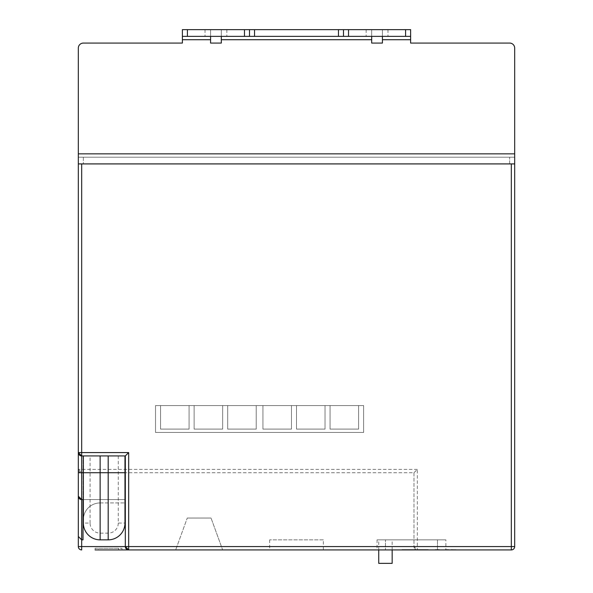 <?xml version="1.0" encoding="UTF-8"?>
<svg xmlns="http://www.w3.org/2000/svg" width="593" height="593" viewBox="0 0 593 593"><rect width="100%" height="100%" fill="white"/><g stroke="black" fill="none" stroke-linecap="round" stroke-linejoin="round"><path stroke-width="0.44" stroke-dasharray="2.96 2.22" d="M182.377 36.366L182.377 29.65L187.41 29.65L187.41 36.366L182.377 36.366L182.377 29.65L210.574 29.65L210.574 36.366L182.377 36.366L182.377 39.716L210.574 39.716L210.574 29.65L210.574 36.366L182.377 36.366L182.377 29.65L182.377 39.716L210.574 39.716L210.574 43.074L221.315 43.074L221.315 39.716L371.685 39.716L371.685 43.074L382.426 43.074L382.426 39.716L410.623 39.716L410.623 43.074L509.646 43.074A5.033 5.033 0 0 1 514.68 48.115A5.033 5.033 0 0 0 509.646 43.074A5.033 5.033 0 0 1 514.68 48.115L514.68 153.846L514.68 48.115M78.32 48.115L78.32 157.204L514.68 157.204L514.68 163.913L78.32 163.913L514.68 163.913L78.32 163.913L78.32 157.204L78.32 163.913L83.354 163.913L83.354 157.204L78.32 157.204L78.32 163.913L78.32 153.846L78.32 157.204L514.68 157.204L514.68 163.913L514.68 153.846L514.68 157.204L509.646 157.204L509.646 163.913L514.68 163.913L514.68 153.846L78.32 153.846L78.32 48.115A5.033 5.033 0 0 1 83.354 43.074L182.377 43.074L182.377 39.716L182.377 43.074L83.354 43.074A5.033 5.033 0 0 0 78.32 48.115A5.033 5.033 0 0 1 83.354 43.074M83.354 157.204L509.646 157.204L509.646 163.913L514.68 163.913L514.68 157.204L78.32 157.204L78.32 163.913L509.646 163.913L83.354 163.913L83.354 157.204M410.623 43.074L410.623 36.366L382.426 36.366L382.426 29.65L382.426 39.716L410.623 39.716L410.623 29.65L410.623 36.366L410.623 29.65L382.426 29.65L382.426 36.366L221.315 36.366L221.315 29.65L221.315 39.716L371.685 39.716L371.685 29.65L371.685 36.366L205.03 36.366L210.574 36.366L210.574 43.074L221.315 43.074L221.315 39.716L371.685 39.716L371.685 43.074L382.426 43.074L382.426 39.716L410.623 39.716L410.623 43.074L509.646 43.074M210.574 36.366L210.574 29.65L205.03 29.65L226.852 29.65L221.315 29.65L221.315 36.366L221.315 29.65L221.315 36.366L205.03 36.366L210.574 36.366L210.574 29.65L182.377 29.65L182.377 39.716L210.574 39.716L210.574 29.65L205.03 29.65L371.685 29.65L371.685 43.074M371.685 39.716L371.685 29.65L366.148 29.65L387.97 29.65L382.426 29.65L382.426 43.074M254.545 36.366L249.505 36.366L249.505 29.65L249.505 36.366L249.505 29.65L254.545 29.65L254.545 36.366L338.455 36.366L338.455 29.65L254.545 29.65M338.455 29.65L343.495 29.65L343.495 36.366L343.495 29.65L343.495 36.366L338.455 36.366M182.377 39.716L182.377 43.074M210.574 39.716L210.574 43.074M221.315 43.074L221.315 36.366M221.315 39.716L221.315 29.65L387.97 29.65L382.426 29.65L382.426 36.366L382.426 29.65L410.623 29.65L410.623 36.366L382.426 36.366L382.426 39.716M410.623 39.716L410.623 29.65L348.528 29.65L348.528 36.366L405.59 36.366L405.59 29.65M371.685 36.366L371.685 29.65L371.685 36.366L366.148 36.366L382.426 36.366M187.41 29.65L249.505 29.65M187.41 36.366L244.472 36.366L244.472 29.65M249.505 36.366L244.472 36.366M348.528 36.366L343.495 36.366M410.623 36.366L405.59 36.366M343.495 29.65L348.528 29.65M98.46 548.243L118.6 548.243L98.46 548.243L98.46 549.926L118.6 549.926L98.46 549.926M118.6 548.243L118.6 549.926M121.958 548.243L121.958 549.926L95.102 549.926L121.958 549.926L95.102 549.926L95.102 548.243L121.958 548.243L95.102 548.243M392.166 549.926L392.166 539.852L378.734 539.852L392.166 539.852M378.734 549.926L378.734 539.852M445.869 549.926L385.45 549.926L445.869 549.926L445.869 539.852L377.059 539.852L445.869 539.852M323.355 539.852L269.645 539.852L323.355 539.852L323.355 549.926L269.645 549.926L323.355 549.926M269.645 539.852L269.645 549.926M118.266 455.935L118.266 523.07L124.975 523.07L124.975 455.935L83.02 455.935L83.02 539.852L81.678 539.852M401.995 549.926L428.272 549.926L401.995 549.926M458.812 549.926L451.125 549.585L458.812 549.926M458.322 549.926L453.912 549.585L458.322 549.926M443.223 549.926L449.739 549.926L443.223 549.926M445.291 549.585L449.739 549.585L445.291 549.926M434.602 549.926L439.532 549.585L434.602 549.926M432.601 549.926L439.532 549.926L431.845 549.926L439.532 549.926L431.845 549.926L432.601 549.585M128.666 549.926L511.322 549.926A3.358 3.358 0 0 0 514.68 546.568L514.68 163.913M385.45 549.926L377.059 549.926L385.45 549.926L385.45 539.852L385.45 549.926M222.657 549.926L175.661 549.926L222.657 549.926L211.049 518.037L222.657 549.926M155.522 405.59L363.635 405.59L363.635 432.445L155.522 432.445L155.522 405.59L363.635 405.59L363.635 432.445L155.522 432.445L155.522 405.59M78.32 163.913L78.32 472.725M78.32 536.495L78.32 546.568A3.358 3.358 0 0 0 81.678 549.926A3.358 3.358 0 0 1 78.32 546.568L81.678 546.568L81.678 472.725L413.981 472.725L413.981 546.568L417.339 549.926A3.358 3.358 0 0 1 413.981 546.568L81.678 546.568L81.678 549.926M187.269 518.037L211.049 518.037L187.269 518.037L175.661 549.926L187.269 518.037M392.166 563.35L378.734 563.35M118.266 523.07A10.066 10.066 0 0 1 108.193 533.144L100.135 533.144A10.066 10.066 0 0 1 90.069 523.07L83.354 523.07A16.782 16.782 0 0 0 100.135 539.852A16.782 16.782 0 0 1 83.354 523.07L83.354 455.935L100.135 455.935L83.354 455.935L83.354 499.573L124.975 499.573L124.975 502.931L124.975 455.935L124.975 499.573L83.02 499.573L83.02 455.935L125.316 455.935L125.316 546.568M100.135 533.144L100.135 539.852L108.193 539.852L108.193 533.144M124.975 455.935L81.678 455.935M83.02 499.573L81.678 499.573M83.354 455.935L83.354 519.713A16.782 16.782 0 0 1 100.135 502.931L100.135 455.935M83.354 499.573L83.354 519.713A16.782 16.782 0 0 1 100.135 502.931L124.975 502.931L100.135 502.931M439.094 549.585L434.602 549.585L439.094 549.585M428.272 549.585L401.995 549.585L428.272 549.585M412.039 549.585L408.733 549.926L424.529 549.926L410.704 549.926L424.529 549.926L412.039 549.585M410.964 549.585L418.117 549.585L410.964 549.585M414.492 549.585L424.529 549.585L414.492 549.926M424.529 549.585L405.775 549.926L424.529 549.585M511.322 163.913L511.322 546.568L417.339 546.568L417.339 469.367L413.981 472.725L81.678 472.725L78.32 469.367A3.358 3.358 0 0 0 81.678 472.725L81.678 163.913M413.981 472.725L413.981 546.568A3.358 3.358 0 0 0 417.339 549.926L417.339 546.568L413.981 546.568M160.555 429.087L160.555 405.59L160.555 429.087L189.085 429.087L160.555 429.087M189.085 405.59L189.085 429.087L189.085 405.59M194.126 429.087L194.126 405.59L194.126 429.087L222.657 429.087L194.126 429.087M222.657 405.59L222.657 429.087L222.657 405.59M227.69 429.087L227.69 405.59L227.69 429.087L256.22 429.087L227.69 429.087M256.22 405.59L256.22 429.087L256.22 405.59M262.936 429.087L262.936 405.59L262.936 429.087L291.467 429.087L262.936 429.087M291.467 405.59L291.467 429.087L291.467 405.59M296.5 429.087L296.5 405.59L296.5 429.087L325.031 429.087L296.5 429.087M325.031 405.59L325.031 429.087L325.031 405.59M330.064 429.087L330.064 405.59L330.064 429.087L358.595 429.087L330.064 429.087M358.595 405.59L358.595 429.087L358.595 405.59M78.32 153.846L514.68 153.846L78.32 153.846M437.478 539.852L437.478 549.926L437.478 539.852M417.339 469.367L78.32 469.367M124.975 472.725L83.354 472.725L124.975 472.725M90.069 523.07L90.069 455.935M514.68 546.568A3.358 3.358 0 0 1 511.322 549.926L511.322 546.568L514.68 546.568M366.148 29.65L366.148 36.366L366.148 29.65M387.97 29.65L387.97 36.366L387.97 29.65M205.03 29.65L205.03 36.366L205.03 29.65M226.852 29.65L226.852 36.366L226.852 29.65M377.059 539.852L377.059 549.926"/><path stroke-width="0.89" d="M182.377 36.366L182.377 29.65L187.41 29.65L187.41 36.366L182.377 36.366L182.377 39.716L210.574 39.716L210.574 43.074L221.315 43.074L221.315 39.716L371.685 39.716L371.685 43.074L382.426 43.074L382.426 39.716L410.623 39.716L410.623 43.074L509.646 43.074A5.033 5.033 0 0 1 514.68 48.115L514.68 153.846L514.68 48.115M121.958 549.926L128.666 549.926A3.358 3.358 0 0 1 125.316 546.568L125.316 455.935L128.666 452.585L128.666 546.568L511.322 546.568L511.322 163.913L514.68 163.913L514.68 153.846L78.32 153.846L78.32 48.115A5.033 5.033 0 0 1 83.354 43.074L182.377 43.074L182.377 39.716M124.975 455.935L124.975 523.07A16.782 16.782 0 0 1 108.193 539.852L100.135 539.852A16.782 16.782 0 0 1 83.354 523.07L83.354 472.725L78.32 472.725L78.32 536.495L78.32 48.115M382.426 36.366L382.426 39.716M410.623 39.716L410.623 36.366L405.59 36.366L405.59 29.65L410.623 29.65L410.623 36.366M371.685 39.716L371.685 36.366M221.315 36.366L221.315 39.716M210.574 39.716L210.574 36.366M187.41 29.65L249.505 29.65L249.505 36.366L244.472 36.366L244.472 29.65M187.41 36.366L244.472 36.366M254.545 36.366L338.455 36.366L338.455 29.65L254.545 29.65L254.545 36.366L249.505 36.366M348.528 29.65L348.528 36.366L343.495 36.366L343.495 29.65L405.59 29.65M348.528 36.366L405.59 36.366M343.495 36.366L338.455 36.366M249.505 29.65L254.545 29.65M338.455 29.65L343.495 29.65M410.623 43.074L509.646 43.074M371.685 43.074L382.426 43.074M210.574 43.074L221.315 43.074M83.354 43.074L182.377 43.074M378.734 549.926L378.734 563.35L392.166 563.35L392.166 549.926M83.02 499.573L83.02 539.852L81.678 539.852L81.678 546.568L128.666 546.568L128.666 549.926L95.102 549.926M511.322 163.913L81.678 163.913L81.678 452.585L128.666 452.585M78.32 163.913L81.678 163.913M514.68 163.913L514.68 546.568A3.358 3.358 0 0 1 511.322 549.926L128.666 549.926L125.316 546.568M81.678 549.926L81.678 546.568L78.32 546.568A3.358 3.358 0 0 0 81.678 549.926A3.358 3.358 0 0 1 78.32 546.568L78.32 536.495L81.678 539.852L78.32 536.495M125.316 455.935L81.678 455.935A3.358 3.358 0 0 1 78.32 452.585L81.678 455.935L81.678 499.573A3.358 3.358 0 0 1 78.32 496.215L81.678 499.573L81.678 539.852M83.354 499.573L81.678 499.573M108.193 539.852A16.782 16.782 0 0 0 124.975 523.07A16.782 16.782 0 0 1 108.193 539.852L108.193 472.725L83.354 472.725L83.354 455.935M100.135 455.935L100.135 539.852M124.975 472.725L108.193 472.725L108.193 455.935M514.68 546.568L511.322 546.568L511.322 549.926M81.678 455.935L81.678 452.585L78.32 452.585"/></g></svg>
